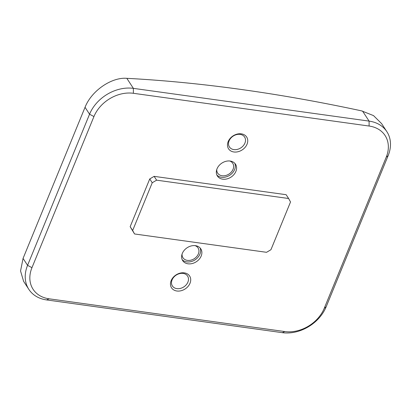 <?xml version="1.0" encoding="UTF-8"?>
<svg xmlns="http://www.w3.org/2000/svg" width="411" height="411" viewBox="0 0 411 411"><rect width="100%" height="100%" fill="white"/><g stroke="black" fill="none" stroke-linecap="round" stroke-linejoin="round"><path stroke-width="0.62" d="M229.091 140.891A9.063 7.018 -33.1 0 1 236.613 134.597A9.063 7.018 -33.1 0 1 244.596 137.038A9.063 7.018 -33.1 0 1 240.841 147.868A9.063 7.018 -33.1 0 1 229.415 146.943A9.063 7.018 -33.1 0 1 229.091 140.891M228.177 141.6A10.799 8.364 -33.1 0 1 245.542 135.712A10.799 8.364 -33.1 0 1 239.099 151.418A10.799 8.364 -33.1 0 1 228.177 141.6M172.075 279.917A9.063 7.018 -33.1 0 1 179.597 273.623A9.063 7.018 -33.1 0 1 187.58 276.064A9.063 7.018 -33.1 0 1 183.825 286.899A9.063 7.018 -33.1 0 1 172.394 285.969A9.063 7.018 -33.1 0 1 172.075 279.917M171.161 280.626A10.799 8.364 -33.1 0 1 188.521 274.738A10.799 8.364 -33.1 0 1 182.083 290.443A10.799 8.364 -33.1 0 1 171.161 280.626M152.234 182.756L132.65 230.509L130.159 226.692L149.743 178.939L152.234 182.756L156.617 180.172L154.13 176.355L286.128 194.696L288.62 198.508L156.617 180.172M149.743 178.939L154.13 176.355M130.159 226.692L134.551 233.967L132.65 230.509M134.551 233.967L266.554 252.308L270.936 249.724L290.52 201.971L288.62 198.508M28.852 289.375L23.612 281.35L20.55 270.983L23.062 258.421L85.041 107.302C91.561 90.61 111.746 77.011 126.829 78.326L127.682 78.373A928.922 390.63 -157.7 0 1 361.593 110.872L373.517 115.604L381.619 123.634L386.854 131.659A36.004 27.886 146.9 0 0 369.099 121.111L133.375 88.36A36.004 27.886 146.9 0 0 89.552 114.217L27.573 265.331A36.004 27.886 146.9 0 0 28.852 289.375A36.004 27.886 146.9 0 0 46.607 299.922L282.326 332.674A36.004 27.886 146.9 0 0 326.154 306.817L388.128 155.702A36.004 27.886 146.9 0 0 386.854 131.659M234.789 163.311A10.799 8.364 -33.1 0 1 229.78 175.209A10.799 8.364 -33.1 0 1 216.864 175.004M229.749 160.994A9.001 6.972 -33.1 0 1 232.744 163.285A9.001 6.972 -33.1 0 1 229.014 174.043A9.001 6.972 -33.1 0 1 217.666 173.123A9.001 6.972 -33.1 0 1 216.777 169.455M217.023 168.803A10.799 8.364 -33.1 0 1 225.983 161.302A10.799 8.364 -33.1 0 1 235.498 164.21A10.799 8.364 -33.1 0 1 231.023 177.115A10.799 8.364 -33.1 0 1 217.404 176.016A10.799 8.364 -33.1 0 1 217.023 168.803M200.085 247.936A10.799 8.364 -33.1 0 1 195.071 259.834A10.799 8.364 -33.1 0 1 182.16 259.629M195.04 245.619A9.001 6.972 -33.1 0 1 198.035 247.91A9.001 6.972 -33.1 0 1 194.311 258.668A9.001 6.972 -33.1 0 1 182.962 257.748A9.001 6.972 -33.1 0 1 182.073 254.08M182.314 253.428A10.799 8.364 -33.1 0 1 191.274 245.927A10.799 8.364 -33.1 0 1 200.789 248.835A10.799 8.364 -33.1 0 1 196.314 261.745A10.799 8.364 -33.1 0 1 182.7 260.641A10.799 8.364 -33.1 0 1 182.314 253.428M324.253 308.286A32.402 25.097 -33.1 0 1 284.813 331.559L49.094 298.807A32.402 25.097 -33.1 0 1 31.96 267.679L93.939 116.56A32.402 25.097 -33.1 0 1 133.38 93.292L369.104 126.038A32.402 25.097 -33.1 0 1 386.232 157.172L324.253 308.286L326.154 306.817M362.548 111.078L369.099 121.111L369.104 126.038M133.38 93.292L133.375 88.36L126.829 78.326M85.041 107.302L89.552 114.217L93.939 116.56M284.813 331.559L282.326 332.674M49.094 298.807L46.607 299.922M31.96 267.679L27.573 265.331L23.062 258.421M386.232 157.172L388.128 155.702"/></g></svg>
